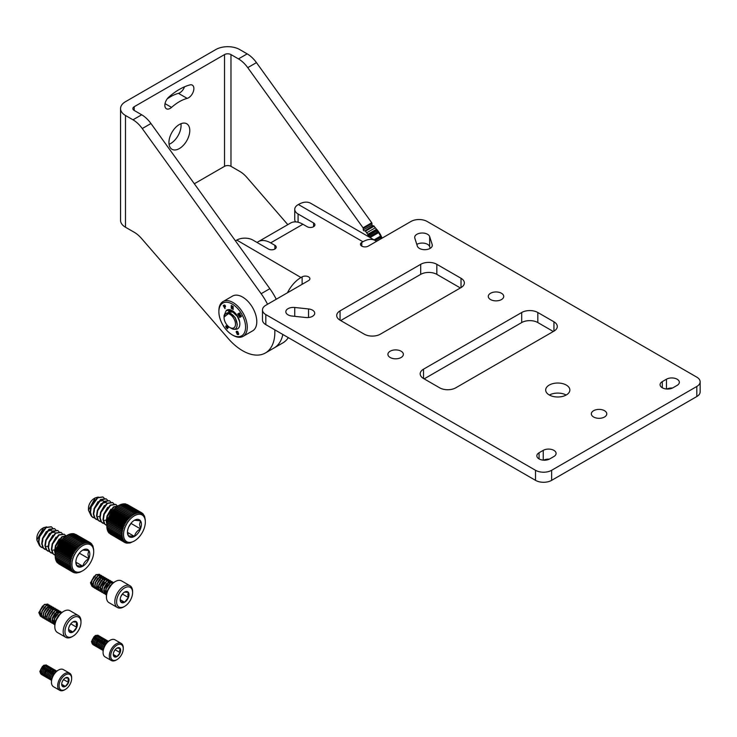<?xml version="1.0" encoding="UTF-8"?>
<svg xmlns="http://www.w3.org/2000/svg" width="737" height="737" viewBox="0 0 737 737"><rect width="100%" height="100%" fill="white"/><g stroke="black" fill="none" stroke-linecap="round" stroke-linejoin="round"><path stroke-width="1.11" d="M179.358 89.407A57.716 33.322 120 0 0 168.801 97.109A7.527 4.348 120 0 0 165.033 103.631A7.527 4.348 120 0 0 166.415 108.772A7.527 4.348 120 0 0 171.555 107.39A42.654 24.625 -60 0 1 179.358 101.697A42.654 24.625 -60 0 1 187.17 98.38A7.527 4.348 120 0 0 193.158 92.061A7.527 4.348 120 0 0 192.311 85.124A7.527 4.348 120 0 0 189.925 84.912A57.716 33.322 120 0 0 179.358 89.407M184.536 86.8A7.527 4.348 -60 0 1 178.455 93.35A42.654 24.625 120 0 0 170.652 96.667A42.654 24.625 120 0 0 167.179 98.905M179.358 148.561A14.74 8.512 120 0 0 188.985 135.571A14.74 8.512 120 0 0 186.728 123.761A14.74 8.512 120 0 0 179.358 124.498A14.74 8.512 120 0 0 169.731 137.478A14.74 8.512 120 0 0 171.997 149.289A14.74 8.512 120 0 0 179.358 148.561M169.068 144.305A14.74 8.512 120 0 0 170.652 143.531A14.74 8.512 120 0 0 180.952 123.715M374.166 226.139L365.46 231.169L364.907 230.819L373.622 225.789L375.345 227.77A45.62 26.339 60 0 1 376.441 229.327L376.625 230.008L367.92 235.039L367.726 234.357L376.441 229.327M367.735 236.208L376.46 231.031L377.132 232.081L368.859 236.853M369.449 237.194L378.063 232.219L378.578 232.643A45.62 26.339 60 0 1 380.578 236.107L380.688 236.761L374.691 240.225M365.46 231.169L366.639 232.8A45.62 26.339 60 0 1 367.726 234.357M194.328 183.762L224.527 166.332A4.56 2.635 180 0 1 230.976 166.332L230.976 54.575L238.475 58.905A22.81 13.174 60 0 1 247.752 67.647L363.046 227.807L371.752 222.777L371.964 223.385L363.258 228.415L363.258 229.953L371.964 224.923L371.964 223.385M274.79 329.817A45.62 26.339 60 0 1 265.403 352.977A45.62 26.339 60 0 1 228.175 338.467L141.486 238.429A22.81 13.174 -120 0 0 134.281 232.302L125.483 227.236L125.483 115.479A16.877 9.747 0 0 1 120.546 108.588A16.877 9.747 0 0 1 125.483 101.697L215.812 49.545A16.877 9.747 0 0 1 239.691 49.545L247.181 53.875A22.81 13.174 60 0 1 256.458 62.617L371.752 222.777M230.976 54.575A4.56 2.635 0 0 0 224.527 54.575L134.198 106.727A4.56 2.635 0 0 0 132.863 108.588A4.56 2.635 0 0 0 134.198 110.449L141.688 114.779A22.81 13.174 60 0 1 150.965 123.521L269.853 288.674A45.62 26.339 60 0 1 276.255 299.24M287.808 224.647L246.969 177.525A22.81 13.174 -120 0 0 239.765 171.399L230.976 166.332M371.964 224.923L372.729 225.872L364.907 230.819M373.622 225.789L372.729 225.872M376.46 231.031L376.625 230.008M378.063 232.219L377.132 232.081M375.29 240.566L380.347 237.646L380.688 236.761M380.347 237.646L380.909 238.751L376.404 241.349M367.92 235.039L367.745 236.061M364.023 230.902L363.258 229.953M363.258 228.415L363.046 227.807M125.483 227.236A16.877 9.747 180 0 1 120.546 220.335L120.546 108.588M125.483 115.479L132.982 119.809A22.81 13.174 60 0 1 142.259 128.551L261.147 293.704A45.62 26.339 60 0 1 267.549 304.27M282.842 334.469A45.62 26.339 60 0 1 274.109 347.947A45.62 26.339 -120 0 0 282.842 334.469M233.076 302.557A20.083 11.589 -120 0 0 223.035 301.562A20.083 11.589 -120 0 0 218.88 310.756L218.88 311.742A18.876 10.898 -120 0 0 232.229 334.865L233.076 335.353A20.083 11.589 -120 0 0 243.118 336.348A20.083 11.589 -120 0 0 246.195 320.254A20.083 11.589 -120 0 0 233.076 302.557M233.076 335.353L232.229 334.865A18.876 10.898 -120 0 0 245.578 327.154A18.876 10.898 -120 0 0 232.229 304.04A18.876 10.898 -120 0 0 218.88 311.742M243.118 336.348L252.634 330.858A20.083 11.589 -120 0 0 255.711 314.763A20.083 11.589 -120 0 0 242.593 297.066A20.083 11.589 -120 0 0 232.551 296.071L223.035 301.562M226.581 310.277A10.779 6.218 60 0 1 232.229 310.645L232.229 310.645A10.779 6.218 60 0 1 239.847 323.847A10.779 6.218 60 0 1 234.163 329.08M231.869 307.495L233.214 308.914L233.214 309.439L231.243 308.296L231.243 305.44L233.214 306.574L233.214 307.089L231.869 306.316L233.113 307.679L233.113 308.213L231.869 307.495L233.113 308.112M238.871 315.989L238.548 315.427L239.589 313.861L238.125 314.699L237.71 313.98L239.47 312.967L240.151 314.155L239.249 315.399L240.769 315.233L241.46 316.422L239.7 317.435L239.285 316.717L240.75 315.869L238.954 315.933L240.833 315.823L239.378 316.661L239.792 317.38M227.576 327.136L228.046 326.473L228.562 327.108L227.318 328.868L226.158 327.421A1.087 0.626 60 0 1 226.932 326.325L227.576 327.136L228.074 326.5M236.651 331.272L236.899 331.254A1.575 0.912 60 0 1 237.526 331.447A1.188 0.682 60 0 1 238.189 332.304L237.323 331.945A1.198 0.691 -120 0 0 236.835 331.945A1.198 0.691 -120 0 0 236.817 331.963L237.259 332.617A8.669 5.002 60 0 1 238.069 332.894L238.604 333.557A0.986 0.571 60 0 1 238.53 334.478A2.727 1.575 60 0 1 238.512 334.497A2.727 1.575 60 0 1 238.115 334.616A2.727 1.575 60 0 1 237.618 334.561A0.986 0.571 60 0 1 236.853 333.714L237.738 334.018A1.437 0.829 -120 0 0 238.079 333.953L238.005 333.548A1.069 0.617 -120 0 0 237.729 333.4A326.933 188.755 -120 0 0 236.918 333.142L236.328 332.47A1.345 0.774 60 0 1 236.218 331.678A1.52 0.875 60 0 1 236.476 331.337A1.52 0.875 60 0 1 236.651 331.272M224.757 307.265L224.997 308.656L223.247 305.615L224.195 305.072A1.087 0.626 60 0 1 225.282 306.96L224.757 307.265M223.247 305.615L225.089 308.61M224.195 305.072L223.329 305.569M237.636 332.35L238.171 332.267M236.927 331.899L236.899 331.908A1.198 0.691 60 0 1 236.927 331.899A1.198 0.691 60 0 1 237.406 331.899M237.618 334.561L237.701 334.515A2.727 1.575 -120 0 0 238.198 334.57A2.727 1.575 -120 0 0 238.539 334.469M236.955 333.704A0.986 0.571 -120 0 0 237.701 334.515M236.918 333.142L237.001 333.096A326.933 188.755 60 0 1 237.811 333.345A1.069 0.617 60 0 1 238.088 333.493M236.328 332.47L237.001 333.096M236.218 331.678L236.301 331.622A1.345 0.774 -120 0 0 236.411 332.424M226.047 325.911A1.087 0.626 -120 0 0 226.241 327.375L227.374 328.785M238.548 315.427L238.954 315.933M239.589 313.861L238.631 315.381M237.71 313.98L238.208 314.653M239.47 312.967L237.793 313.934M231.243 308.296L233.214 309.337M231.326 305.487L231.326 308.25M231.869 306.316L233.214 306.997M229.189 311.005A8.835 5.095 60 0 1 230.276 310.627M231.943 310.747A8.835 5.095 60 0 1 232.947 311.106M224.518 306.666L224.499 305.634L223.984 305.929L224.435 306.721L224.499 305.634M227.033 327.919L227.355 327.458L226.434 326.629L227.033 327.919L227.438 327.403L226.48 326.611M427.571 234.283A7.545 4.358 0 0 0 419.344 233.343A7.545 4.358 0 0 0 414.691 237.36A7.545 4.358 0 0 0 414.811 238.152L417.354 246.121A7.545 4.358 0 0 0 425.461 249.668A7.545 4.358 0 0 0 432.315 245.329A7.545 4.358 0 0 0 432.195 244.546L429.653 236.577A7.545 4.358 0 0 0 427.571 234.283M416.81 244.398A7.545 4.358 180 0 1 427.571 244.343A7.545 4.358 180 0 1 429.653 246.628L430.205 248.36M312.506 310.148A7.545 4.358 0 0 0 308.536 308.95L294.736 307.476A7.545 4.358 0 0 0 285.827 311.76A7.545 4.358 0 0 0 291.999 316.044L305.809 317.518A7.545 4.358 0 0 0 314.717 313.234A7.545 4.358 0 0 0 312.506 310.148M543.233 450.362L539.06 452.767A7.545 4.358 0 0 0 536.849 455.844A7.545 4.358 0 0 0 541.511 459.87A7.545 4.358 0 0 0 549.728 458.93L553.902 456.516A7.545 4.358 0 0 0 556.103 453.439A7.545 4.358 0 0 0 553.902 450.362A7.545 4.358 0 0 0 543.233 450.362L543.233 460.146M543.666 460.183A7.545 4.358 180 0 1 549.286 459.16M666.46 379.214L662.296 381.619A7.545 4.358 0 0 0 660.085 384.696A7.545 4.358 0 0 0 664.737 388.721A7.545 4.358 0 0 0 672.964 387.782L677.128 385.368A7.545 4.358 0 0 0 679.339 382.291A7.545 4.358 0 0 0 677.128 379.214A7.545 4.358 0 0 0 666.46 379.214L666.46 388.998M666.902 389.035A7.545 4.358 180 0 1 672.522 388.012M549.222 394.949A12.087 6.983 0 0 0 562.395 396.46A12.087 6.983 0 0 0 569.858 390.011A12.087 6.983 0 0 0 566.32 385.073A12.087 6.983 0 0 0 553.146 383.562A12.087 6.983 0 0 0 545.684 390.011A12.087 6.983 0 0 0 549.222 394.949M593.598 417.004A7.72 4.459 0 0 0 602.018 417.971A7.72 4.459 0 0 0 606.781 413.853A7.72 4.459 0 0 0 604.524 410.702A7.72 4.459 0 0 0 596.104 409.735A7.72 4.459 0 0 0 591.341 413.853A7.72 4.459 0 0 0 593.598 417.004M490.547 299.563A7.72 4.459 0 0 0 498.967 300.53A7.72 4.459 0 0 0 503.73 296.412A7.72 4.459 0 0 0 501.473 293.262A7.72 4.459 0 0 0 493.053 292.294A7.72 4.459 0 0 0 488.29 296.412A7.72 4.459 0 0 0 490.547 299.563M390.186 357.509A7.72 4.459 0 0 0 398.597 358.477A7.72 4.459 0 0 0 403.369 354.359A7.72 4.459 0 0 0 401.103 351.208A7.72 4.459 0 0 0 392.692 350.241A7.72 4.459 0 0 0 387.92 354.359A7.72 4.459 0 0 0 390.186 357.509M265.403 352.977L282.824 342.917A45.62 26.339 -120 0 0 288.314 337.629M423.517 378.496A11.405 6.587 180 0 1 420.173 373.843A11.405 6.587 180 0 1 423.517 369.182L423.517 378.496L439.648 387.809A11.405 6.587 180 0 0 455.779 387.809L553.948 331.125L553.948 321.811L537.826 312.506L537.826 322.557A11.405 6.587 0 0 0 521.695 322.557L424.162 378.873M521.695 322.557L521.695 312.506L423.517 369.182M521.695 312.506A11.405 6.587 180 0 1 537.826 312.506M553.948 321.811A11.405 6.587 180 0 1 557.292 326.473A11.405 6.587 180 0 1 553.948 331.125M340.052 320.19A11.405 6.587 180 0 1 336.708 315.528A11.405 6.587 180 0 1 340.052 310.876L340.052 320.19L364.244 334.156A11.405 6.587 180 0 0 380.375 334.156L461.021 287.596L461.021 278.282L436.829 264.316L436.829 274.367A11.405 6.587 0 0 0 420.698 274.367L340.697 320.558M420.698 274.367L420.698 264.316L340.052 310.876M420.698 264.316A11.405 6.587 180 0 1 436.829 264.316M461.021 278.282A11.405 6.587 180 0 1 464.365 282.934A11.405 6.587 180 0 1 461.021 287.596M298.402 204.508L298.08 204.693A11.405 6.587 0 0 0 294.736 209.354A11.405 6.587 0 0 0 298.08 214.006L313.594 222.961A4.56 2.635 180 0 1 314.929 224.822A4.56 2.635 180 0 1 313.594 226.692A4.56 2.635 180 0 1 307.136 226.692L302.916 224.251L270.654 242.878L274.883 245.31A4.56 2.635 180 0 1 276.218 247.181A4.56 2.635 180 0 1 274.883 249.042A4.56 2.635 180 0 1 268.425 249.042L252.911 240.078A11.405 6.587 0 0 0 236.789 240.078L300.982 277.517L302.115 276.863A4.56 2.635 180 0 1 308.563 276.863A4.56 2.635 180 0 1 309.899 278.733A4.56 2.635 180 0 1 308.563 280.594L265.817 305.265A11.405 6.587 0 0 0 262.473 309.927A11.405 6.587 0 0 0 265.817 314.579L535.513 470.289A11.405 6.587 0 0 0 551.644 470.289L696.806 386.474A11.405 6.587 0 0 0 700.15 381.821A11.405 6.587 0 0 0 696.806 377.16L427.119 221.459A11.405 6.587 0 0 0 410.988 221.459L368.242 246.14A4.56 2.635 180 0 1 361.793 246.14A4.56 2.635 180 0 1 360.457 244.269A4.56 2.635 180 0 1 361.793 242.409L362.917 241.754L298.402 204.508A24.634 14.224 -60 0 1 310.719 203.292L375.234 240.538A24.634 14.224 120 0 0 362.917 241.754M549.387 395.041A12.087 6.983 180 0 1 566.154 395.041M553.303 331.503L537.826 322.557M460.376 287.964L436.829 274.367M295.574 221.883A11.405 6.587 180 0 1 294.736 219.405L294.736 209.354M700.15 381.821L700.15 391.872A11.405 6.587 180 0 1 696.806 396.534L696.806 386.474M551.644 470.289L551.644 480.349L696.806 396.534M551.644 480.349A11.405 6.587 180 0 1 535.513 480.349L535.513 470.289M265.817 314.579L265.817 324.639L535.513 480.349M265.817 324.639A11.405 6.587 180 0 1 262.473 319.987L262.473 309.927M376.45 241.395A24.634 14.224 120 0 0 375.234 240.538M300.982 277.517A24.634 14.224 120 0 0 287.448 292.782M235.453 240.888A24.634 14.224 -60 0 1 236.457 240.271M270.654 242.878A24.634 14.224 -120 0 0 258.337 241.653A24.634 14.224 -120 0 0 257.121 242.51M258.337 241.653L290.599 223.035A24.634 14.224 60 0 1 302.916 224.251M229.787 327.458A8.079 4.671 -120 0 0 235.499 324.16A8.079 4.671 -120 0 0 229.787 314.257A8.079 4.671 -120 0 0 224.066 317.564A8.079 4.671 -120 0 0 229.787 327.458L231.086 328.214C239.276 333.566 239.193 317.573 230.276 313.4L225.209 313.87L224.066 317.417M236.162 314.192L232.008 310.774L226.296 310.424L224.066 315.593L224.066 317.094L231.685 310.959L237.397 316.468L239.626 321.608M381.711 238.355A17.964 10.373 -120 0 0 376.635 229.852M375.888 228.534A16.168 9.332 60 0 1 382.052 238.162M228.424 311.898L232.956 312.129L235.481 313.962M227.06 312.829L230.736 313.418L235.278 317.693L237.314 324.556M228.737 311.714L233.233 311.926M231.685 310.959A10.779 6.218 -120 0 0 226.296 310.424M145.327 522.054A15.394 8.89 120 0 0 134.438 515.762A15.394 8.89 120 0 0 123.549 534.62A15.394 8.89 120 0 0 134.438 540.912A15.394 8.89 120 0 0 145.327 522.054L145.253 519.898M133.858 541.225L130.099 542.939L126.635 543.16L127.077 542.625L125.612 542.893L126.138 542.285L124.673 542.45L125.29 541.796L123.825 541.861L124.535 541.151L123.079 541.105L123.88 540.368L122.443 540.203L123.328 539.447L121.937 539.162L122.904 538.397L121.541 538.001L122.591 537.236L121.273 536.72L122.397 535.974L121.144 535.348L122.342 534.62L121.144 533.883L122.397 533.201L121.273 532.354L122.591 531.718L121.541 530.769L122.904 530.198L121.937 529.148L123.328 528.65L122.443 527.517L123.88 527.102L123.079 525.886L124.535 525.555L123.825 524.274L125.29 524.035L124.673 522.699L126.138 522.561L125.612 521.179L127.077 521.151L126.635 519.723L128.081 519.815L127.731 518.36L129.159 518.562L128.892 517.098L130.283 517.42L130.099 515.955L131.444 516.388L131.333 514.933L132.632 515.485L132.596 514.058L133.83 514.721L133.858 513.321L135.037 514.094L135.12 512.749L136.216 513.625L136.354 512.335L137.386 513.311L137.561 512.095L138.51 513.164L138.722 512.022L139.579 513.173L139.818 512.123L140.583 513.348L140.841 512.39L141.522 513.689L141.78 512.823L142.37 514.177L142.628 513.422L144.516 516.112L145.309 519.935M141.421 524.302A9.876 5.703 120 0 0 140.481 520.81A9.876 5.703 120 0 0 134.438 520.267A9.876 5.703 120 0 0 128.385 527.793A9.876 5.703 120 0 0 127.455 532.372A9.876 5.703 120 0 0 128.385 535.863A9.876 5.703 120 0 0 134.438 536.398A9.876 5.703 120 0 0 140.481 528.88A9.876 5.703 120 0 0 141.421 524.302M127.464 531.81L128.385 535.863L134.438 536.398C135.212 533.21 137.229 530.704 140.481 528.88L139.551 524.302L140.481 520.81L134.438 520.267M94.751 499.87L90.835 506.78M97.975 501.731L94.06 508.641M103.171 500.534L99.357 501.188L98.371 501.961M94.465 508.88L94.189 511.994M101.605 503.822L102.581 503.049L106.395 502.394L103.327 502.192M101.199 503.592L97.284 510.501M104.424 505.453L100.508 512.372M107.648 507.323L103.733 514.233M110.872 509.184L106.966 516.093M98.205 516.591L99.753 516.379M104.765 512.795L107.132 508.677M104.663 520.313L106.202 520.101M106.699 519.299L107.289 521.593M107.095 519.447L107.409 521.105M88.468 510.225L88.468 508.318A7.987 4.606 -60 0 1 94.115 498.534L95.248 497.88L88.468 510.225L91.029 515.614M98.261 497.07L95.248 497.88M104.239 498.23L103.033 497.033L97.745 497.834L91.296 506.835L90.485 512.27L91.83 516.462L94.806 518.286M102.83 496.931L97.339 497.604L90.891 506.605L90.08 512.04L91.425 516.222L93.046 517.604M117.975 505.951L113.867 507.148L107.427 516.149L106.939 523.629M118.15 505.849L113.47 506.918L107.022 515.918L106.211 521.354L106.865 524.339M117.137 505.674L115.939 504.486L110.642 505.287L104.193 514.288L103.383 519.723L104.737 523.906L106.819 525.49M115.737 504.375L110.237 505.057L103.797 514.058L102.987 519.493L104.332 523.675L105.944 525.048M113.913 503.813L112.715 502.625L107.418 503.426L100.969 512.427L100.158 517.862L101.513 522.045L104.488 523.869M112.503 502.514L107.012 503.196L100.573 512.187L99.753 517.623L101.107 521.814L102.719 523.187M110.688 501.952L109.491 500.764L104.193 501.565L97.745 510.566L96.934 516.001L98.279 520.184L101.255 522.008M109.279 500.653L103.788 501.326L97.339 510.326L96.529 515.762L97.883 519.953L99.495 521.326M107.464 500.091L106.257 498.903L100.969 499.704L94.52 508.696L93.71 514.131L95.055 518.323L98.03 520.147M106.054 498.792L100.564 499.465L94.115 508.466L93.304 513.901L94.658 518.093L96.271 519.465M133.83 514.721L118.307 505.757L117.109 506.522A16.251 9.388 -60 0 1 118.307 505.757L119.541 505.057L133.858 513.321M117.109 506.522L115.921 507.424A16.251 9.388 -60 0 1 117.109 506.522L132.632 515.485M115.921 507.424L114.751 508.456A16.251 9.388 -60 0 1 115.921 507.424L131.444 516.388M114.751 508.456L113.636 509.599A16.251 9.388 -60 0 1 114.751 508.456L130.283 517.42M113.636 509.599L112.558 510.852A16.251 9.388 -60 0 1 113.636 509.599L129.159 518.562M112.558 510.852L111.554 512.187A16.251 9.388 -60 0 1 112.558 510.852L128.081 519.815M111.554 512.187L110.614 513.597A16.251 9.388 -60 0 1 111.554 512.187L127.077 521.151M110.614 513.597L109.767 515.071A16.251 9.388 -60 0 1 110.614 513.597L126.138 522.561M109.767 515.071L109.012 516.591A16.251 9.388 -60 0 1 109.767 515.071L125.29 524.035M109.012 516.591L108.357 518.139A16.251 9.388 -60 0 1 109.012 516.591L124.535 525.555M108.357 518.139L107.805 519.686A16.251 9.388 -60 0 1 108.357 518.139L123.88 527.102M107.805 519.686L107.372 521.234A16.251 9.388 -60 0 1 107.805 519.686L123.328 528.65M107.372 521.234L107.068 522.754A16.251 9.388 -60 0 1 107.372 521.234L122.904 530.198M107.068 522.754L106.874 524.237A16.251 9.388 -60 0 1 107.068 522.754L122.591 531.718M106.874 524.237L106.81 525.656A16.251 9.388 -60 0 1 106.874 524.237L122.397 533.201M122.342 534.62L106.81 525.656L106.828 527.075L121.144 535.348M106.874 527.01L106.966 528.457L121.273 536.72M107.068 528.272L107.224 529.737L121.541 538.001M107.372 529.433L107.62 530.898L121.937 539.162M107.805 530.483L108.136 531.939L122.443 540.203M108.357 531.405L108.763 532.842L123.079 541.105M109.362 533.183L123.825 541.861M110.292 534.039L124.673 542.45M141.78 512.823L127.308 504.578M140.841 512.39L126.091 504.2M139.818 512.123L125.502 503.85L124.056 504.209M138.722 512.022L124.406 503.758L122.978 504.2M137.561 512.095L123.245 503.832L121.854 504.357M136.354 512.335L122.038 504.071L120.693 504.661M128.735 526.964L131.407 522.809M127.519 532.409L134.438 536.398M131.407 523.639L140.481 528.88M135.12 512.749L120.804 504.486L119.505 505.131M132.596 514.058L118.279 505.785M131.333 514.933L117.017 506.669M130.099 515.955L115.783 507.692M128.892 517.098L114.576 508.834M127.731 518.36L113.415 510.096M126.635 519.723L112.319 511.46M125.612 521.179L111.296 512.915M124.673 522.699L110.357 514.435M123.825 524.274L109.509 516.011M123.079 525.886L108.763 517.623M122.443 527.517L108.136 519.253M121.937 529.148L107.62 520.884M121.541 530.769L107.224 522.505M121.273 532.354L106.966 524.09M121.144 533.883L106.828 525.619M125.612 542.893L124.829 542.441M126.635 543.16L126.045 542.81M143.374 514.168L142.775 513.827M142.628 513.422L141.845 512.97M93.71 551.847A15.394 8.89 120 0 0 82.82 545.564A15.394 8.89 120 0 0 71.931 564.422A15.394 8.89 120 0 0 82.82 570.705A15.394 8.89 120 0 0 93.71 551.847L93.636 549.701M82.82 570.705L79.716 572.327L76.123 573.054L76.473 572.594L75.017 572.953L75.46 572.419L73.055 572.253L73.672 571.599L72.208 571.654L72.917 570.954L71.461 570.908L72.263 570.171L70.835 570.005L71.719 569.25L70.319 568.964L71.286 568.199L69.923 567.803L70.973 567.039L69.665 566.523L70.789 565.776L69.527 565.141L70.724 564.422L69.527 563.685L70.789 562.994L69.665 562.147L70.973 561.52L69.923 560.571L71.286 560L70.319 558.95L71.719 558.453L70.835 557.319L72.263 556.896L71.461 555.689L72.917 555.357L72.208 554.077L73.672 553.837L73.055 552.501L74.529 552.363L73.995 550.981L75.46 550.954L75.017 549.526L76.473 549.609L76.123 548.162L77.542 548.365L77.274 546.9L78.666 547.213L78.481 545.749L79.826 546.181L79.716 544.735L81.015 545.279L80.978 543.851L82.212 544.514L82.24 543.123L83.419 543.897L83.502 542.552L84.608 543.427L84.746 542.137L85.768 543.114L85.943 541.898L86.892 542.966L87.104 541.824L87.961 542.976L88.2 541.916L88.974 543.151L89.223 542.183L89.905 543.482L90.163 542.625L90.752 543.98L91.01 543.215L92.908 545.914L93.691 549.728M89.803 554.104A9.876 5.703 120 0 0 88.873 550.613A9.876 5.703 120 0 0 82.82 550.069A9.876 5.703 120 0 0 76.768 557.596A9.876 5.703 120 0 0 75.837 562.165A9.876 5.703 120 0 0 76.768 565.657A9.876 5.703 120 0 0 82.82 566.2A9.876 5.703 120 0 0 88.873 558.674A9.876 5.703 120 0 0 89.803 554.104M75.856 561.612L76.768 565.657L82.82 566.2C83.603 563.013 85.612 560.498 88.873 558.674L87.933 554.104L88.873 550.613L82.82 550.069M43.133 529.673L39.218 536.582M46.357 531.534L42.442 538.443M51.553 530.336L47.739 530.99L46.763 531.764M42.847 538.673L42.571 541.796M49.987 533.625L50.964 532.851L54.778 532.197L51.71 531.985M49.582 533.395L45.666 540.304M52.806 535.255L48.891 542.165M56.03 537.116L52.124 544.035M59.264 538.977L55.349 545.896M46.597 546.384L48.135 546.181M53.147 542.598L55.515 538.471M53.046 550.115L54.593 549.903M55.082 549.102L55.68 551.387M55.478 549.24L55.791 550.908M36.85 540.018L36.85 538.111A7.987 4.606 -60 0 1 42.497 528.337L43.64 527.674L36.85 540.018L39.411 545.417M46.643 526.872L43.64 527.674M52.622 528.024L51.415 526.835L46.127 527.637L39.678 536.637L38.868 542.073L40.213 546.255L43.188 548.079M51.212 526.725L45.722 527.406L39.273 536.407L38.462 541.842L39.816 546.025L41.429 547.398M66.367 535.744L62.258 536.951L55.809 545.951L55.321 553.432M66.533 535.642L61.853 536.72L55.404 545.721L54.593 551.156L55.257 554.141M65.529 535.477L64.322 534.288L59.024 535.09L52.585 544.09L51.774 549.526L53.119 553.708L55.201 555.293M64.119 534.178L58.628 534.85L52.18 543.851L51.369 549.286L52.714 553.478L54.335 554.85M62.295 533.616L61.097 532.427L55.8 533.229L49.351 542.22L48.541 547.655L49.895 551.847L52.871 553.671M60.895 532.317L55.404 532.989L48.955 541.99L48.145 547.425L49.49 551.617L51.111 552.99M59.071 531.755L57.873 530.566L52.576 531.359L46.127 540.359L45.316 545.795L46.671 549.986L49.646 551.81M57.661 530.456L52.17 531.128L45.731 540.129L44.911 545.564L46.265 549.756L47.877 551.129M55.846 529.894L54.649 528.696L49.351 529.498L42.903 538.498L42.092 543.934L43.446 548.125L46.413 549.949M54.437 528.595L48.946 529.267L42.497 538.268L41.687 543.703L43.041 547.886L44.653 549.268M80.978 543.851L66.662 535.587L65.492 536.315A16.251 9.388 -60 0 1 66.689 535.55L67.924 534.859L82.24 543.123M65.492 536.315L64.303 537.227A16.251 9.388 -60 0 1 65.492 536.315L81.015 545.279M64.303 537.227L63.142 538.25A16.251 9.388 -60 0 1 64.303 537.227L79.826 546.181M63.142 538.25L62.019 539.401A16.251 9.388 -60 0 1 63.142 538.25L78.666 547.213M62.019 539.401L60.941 540.645A16.251 9.388 -60 0 1 62.019 539.401L77.542 548.365M60.941 540.645L59.937 541.99A16.251 9.388 -60 0 1 60.941 540.645L76.473 549.609M59.937 541.99L58.997 543.399A16.251 9.388 -60 0 1 59.937 541.99L75.46 550.954M58.997 543.399L58.149 544.873A16.251 9.388 -60 0 1 58.997 543.399L74.529 552.363M58.149 544.873L57.394 546.393A16.251 9.388 -60 0 1 58.149 544.873L73.672 553.837M57.394 546.393L56.74 547.932A16.251 9.388 -60 0 1 57.394 546.393L72.917 555.357M56.74 547.932L56.187 549.489A16.251 9.388 -60 0 1 56.74 547.932L72.263 556.896M56.187 549.489L55.763 551.036A16.251 9.388 -60 0 1 56.187 549.489L71.719 558.453M55.763 551.036L55.45 552.557A16.251 9.388 -60 0 1 55.763 551.036L71.286 560M55.45 552.557L55.257 554.04A16.251 9.388 -60 0 1 55.45 552.557L70.973 561.52M55.257 554.04L55.201 555.458A16.251 9.388 -60 0 1 55.257 554.04L70.789 562.994M70.724 564.422L55.201 555.458L55.211 556.877L69.527 565.141M55.257 556.813L55.349 558.259L69.665 566.523M55.45 558.075L55.607 559.53L69.923 567.803M55.763 559.236L56.003 560.7L70.319 568.964M56.187 560.286L56.519 561.741L70.835 570.005M56.74 561.207L57.145 562.635L71.461 570.908M57.744 562.985L72.208 571.654M58.674 563.842L73.055 572.253M90.163 542.625L75.69 534.371M89.223 542.183L74.483 533.993M88.2 541.916L73.884 533.652L72.438 534.012M87.104 541.824L72.788 533.551L71.369 534.003M85.943 541.898L71.627 533.625L70.245 534.15M84.746 542.137L70.43 533.874L69.075 534.463M77.118 556.767L79.799 552.612M75.911 562.211L82.82 566.2M79.799 553.441L88.873 558.674M83.502 542.552L69.186 534.279L67.896 534.933M82.212 544.514L66.689 535.55M79.716 544.735L65.4 536.472M78.481 545.749L64.165 537.485M77.274 546.9L62.958 538.636M76.123 548.162L61.807 539.899M75.017 549.526L60.71 541.262M73.995 550.981L59.679 542.708M73.055 552.501L58.739 544.238M72.208 554.077L57.891 545.813M71.461 555.689L57.145 547.425M70.835 557.319L56.519 549.056M70.319 558.95L56.003 550.686M69.923 560.571L55.607 552.308M69.665 562.147L55.349 553.883M69.527 563.685L55.211 555.412M73.995 572.686L73.212 572.234M75.017 572.953L74.428 572.612M91.757 543.97L91.158 543.63M91.01 543.215L90.227 542.764M106.432 596.933L106.432 595.911A11.313 6.532 -60 0 1 114.428 582.046L115.322 581.539A12.575 7.259 120 0 0 106.432 596.933A12.575 7.259 120 0 0 109.039 602.691L117.413 607.528A12.575 7.259 -60 0 1 114.815 601.77A12.575 7.259 -60 0 1 120.306 589.121A12.575 7.259 -60 0 1 129.988 585.749A12.575 7.259 -60 0 1 132.596 591.507L132.596 592.539A11.313 6.532 120 0 0 124.59 587.914A11.313 6.532 120 0 0 116.593 601.77A11.313 6.532 120 0 0 124.59 606.394A11.313 6.532 120 0 0 132.596 592.539M129.988 585.749L121.605 580.913A12.575 7.259 120 0 0 115.322 581.539M128.993 594.612A6.218 3.593 120 0 0 128.404 592.419A6.218 3.593 120 0 0 124.59 592.078A6.218 3.593 120 0 0 120.785 596.813A6.218 3.593 120 0 0 120.195 599.697A6.218 3.593 120 0 0 120.785 601.899A6.218 3.593 120 0 0 124.59 602.23A6.218 3.593 120 0 0 128.404 597.495A6.218 3.593 120 0 0 128.993 594.612M120.205 599.338L120.785 601.899L124.59 602.23L128.404 597.495L127.814 594.612L128.404 592.419L124.59 592.078M91.876 586.09L90.43 582.764L96.16 574.547M94.225 576.15L91.72 580.572M91.941 580.701L91.738 582.718L93.083 585.371L91.517 582.617M96.003 577.172L93.498 581.604M97.781 578.204L95.276 582.626M101.328 577.311L98.012 578.333M99.559 579.227L97.054 583.649M104.046 580.388L103.816 579.171M104.884 579.365L102.729 579.3M101.338 580.259L98.832 584.681M103.116 581.281L100.61 585.703M104.894 582.313L102.388 586.735M109.997 582.322L108.063 582.377M106.672 583.336L104.166 587.758M110.218 582.442L106.902 583.464M104.387 587.886L104.184 589.904L105.529 592.557L103.972 589.803M108.459 584.358L105.944 588.789M110.237 585.39L107.722 589.812M97.68 587.748L98.362 587.73M98.961 587.592L100.296 586.928M100.674 586.661L103.364 583.243L104.028 580.857M101.236 589.803L101.918 589.775M104.23 588.716L106.92 585.289L107.584 582.903M100.628 587.85L101.973 590.503M104.709 591.737L105.474 591.664M106.036 591.507L107.473 590.706M104.792 591.857L105.474 591.829M106.073 591.691L107.353 591.074M100.158 574.98L99.477 574.363L96.114 574.842L92.005 580.489L91.48 583.897L92.3 586.523L94.032 587.638M99.366 574.298L95.893 574.713L91.784 580.36L91.25 583.768L92.079 586.394L93.949 587.536M110.79 585.16L108.486 588.531M112.006 583.879L107.455 590.788M113.59 582.516L110.338 583.059L106.229 588.697L105.704 592.115L106.496 594.695M113.48 582.442L110.117 582.93L106.008 588.577L105.474 591.986L106.487 594.823L105.52 594.437M112.604 582.166L111.923 581.548L108.56 582.027L104.451 587.675L103.926 591.083L105.631 594.501M111.812 581.484L108.339 581.898L104.23 587.546L103.696 590.954L105.409 594.372M110.826 581.143L110.145 580.516L106.782 581.005L102.673 586.652L102.148 590.061L102.977 592.686L104.7 593.801M110.034 580.461L106.561 580.876L102.452 586.523L101.918 589.932L102.747 592.557L103.742 593.405M109.048 580.12L108.367 579.494L105.004 579.973L100.895 585.62L100.37 589.038L101.199 591.664L102.922 592.769M108.256 579.429L104.783 579.853L100.674 585.491L100.14 588.909L100.969 591.535L101.964 592.382M107.869 581.143L107.805 580.48M107.768 580.286L107.353 579.208M107.27 579.089L106.589 578.462L103.226 578.95L99.117 584.598L98.592 588.006L99.421 590.632L101.144 591.747M106.478 578.407L103.005 578.821L98.896 584.469L98.362 587.877L99.191 590.503L100.186 591.36M105.492 578.066L104.811 577.439L101.448 577.928L97.339 583.566L96.814 586.984L97.643 589.609L99.366 590.724M104.7 577.375L101.227 577.799L97.118 583.437L96.584 586.855L97.413 589.48L98.408 590.328M103.714 577.034L103.033 576.408L99.67 576.896L95.561 582.543L95.036 585.952L95.865 588.577L97.588 589.692M102.922 576.352L99.449 576.767L95.34 582.414L94.806 585.823L95.635 588.448L96.63 589.305M101.936 576.012L101.255 575.385L97.892 575.873L93.783 581.511L93.258 584.929L94.087 587.555L95.81 588.67M101.144 575.321L97.671 575.744L93.562 581.392L93.028 584.8L93.857 587.426L94.852 588.273M103.06 592.797L104.092 592.815M104.258 592.788L105.511 592.41M106.174 592.069L107.27 591.314M94.087 587.555L95.147 587.527M95.313 587.5L96.271 587.205M97.22 586.716L97.837 586.293M99.348 584.929L101.881 580.581M102.25 578.987L102.305 578.416M124.59 606.394L123.705 606.91A12.575 7.259 -60 0 1 117.413 607.528M121.006 596.288L122.692 593.672M120.242 599.725L124.59 602.23M122.692 594.197L128.404 597.495M54.814 626.736L54.814 625.704A11.313 6.532 -60 0 1 62.82 611.848L63.704 611.332A12.575 7.259 120 0 0 54.814 626.736A12.575 7.259 120 0 0 57.422 632.493L65.805 637.33A12.575 7.259 -60 0 1 63.198 631.572A12.575 7.259 -60 0 1 68.688 618.923A12.575 7.259 -60 0 1 78.371 615.552A12.575 7.259 -60 0 1 80.978 621.309L80.978 622.332A11.313 6.532 120 0 0 72.981 617.717A11.313 6.532 120 0 0 64.976 631.572A11.313 6.532 120 0 0 72.981 636.197A11.313 6.532 120 0 0 80.978 622.332M78.371 615.552L69.997 610.715A12.575 7.259 120 0 0 63.704 611.332M77.376 624.414A6.218 3.593 120 0 0 76.786 622.212A6.218 3.593 120 0 0 72.981 621.871A6.218 3.593 120 0 0 69.167 626.616A6.218 3.593 120 0 0 68.578 629.49A6.218 3.593 120 0 0 69.167 631.692A6.218 3.593 120 0 0 72.981 632.033A6.218 3.593 120 0 0 76.786 627.298A6.218 3.593 120 0 0 77.376 624.414M68.587 629.14L69.167 631.692L72.981 632.033L76.786 627.298L76.197 624.414L76.786 622.212L72.981 621.871M40.268 615.892L38.812 612.558L44.552 604.349M42.617 605.952L40.102 610.374M40.323 610.503L40.13 612.521L41.465 615.174L39.909 612.419M44.395 606.975L41.88 611.397M46.173 608.007L43.658 612.429M49.711 607.113L46.394 608.136M47.951 609.029L45.436 613.451M52.428 610.19L52.198 608.974M53.267 609.167L51.111 609.103M49.729 610.061L47.214 614.483M51.507 611.084L48.992 615.506M53.285 612.106L50.77 616.528M58.38 612.115L56.445 612.18M55.063 613.138L52.548 617.56M58.601 612.244L55.284 613.267M52.769 617.689L52.576 619.706L53.912 622.36L52.355 619.605M56.841 614.161L54.326 618.583M58.619 615.192L56.104 619.614M49.619 619.605L50.3 619.577M52.613 618.509L55.303 615.091L55.966 612.705M49.02 617.652L50.356 620.305M52.355 621.402L52.953 621.531M53.101 621.54L53.856 621.466M54.418 621.3L55.865 620.508M52.355 621.448L53.036 621.641M53.175 621.659L53.856 621.632M54.455 621.494L55.736 620.876M48.541 604.782L47.859 604.156L44.496 604.644L40.397 610.291L39.862 613.7L40.692 616.325L42.424 617.44M47.748 604.1L44.275 604.515L40.166 610.162L39.641 613.571L40.471 616.196L42.331 617.339M59.172 614.962L56.878 618.334M60.388 613.681L55.846 620.591M61.972 612.309L58.72 612.862L54.621 618.5L54.087 621.917L54.879 624.497M61.862 612.244L58.499 612.733L54.391 618.371L53.865 621.788L54.87 624.626L53.902 624.239M60.987 611.968L60.314 611.341L56.942 611.83L52.843 617.477L52.309 620.886L54.013 624.303M60.194 611.286L56.721 611.701L52.613 617.348L52.087 620.757L53.792 624.175M59.209 610.945L58.536 610.319L55.164 610.807L51.065 616.445L50.531 619.863L51.36 622.489L53.092 623.603M58.416 610.254L54.943 610.678L50.835 616.316L50.309 619.734L51.139 622.36L52.124 623.207M57.431 609.914L56.758 609.296L53.386 609.775L49.287 615.423L48.753 618.831L49.582 621.457L51.314 622.572M56.638 609.232L53.165 609.646L49.057 615.294L48.531 618.702L49.361 621.328L50.346 622.185M56.252 610.945L56.187 610.282M56.15 610.089L55.736 609.011M55.653 608.891L54.98 608.265L51.608 608.753L47.509 614.391L46.975 617.809L47.804 620.434L49.536 621.549M54.86 608.209L51.387 608.624L47.279 614.271L46.753 617.68L47.583 620.305L48.568 621.153M53.875 607.868L53.193 607.242L49.83 607.721L45.731 613.368L45.197 616.777L46.026 619.402L47.758 620.517M53.082 607.177L49.609 607.592L45.501 613.239L44.975 616.648L45.805 619.273L46.79 620.13M52.097 606.837L51.415 606.21L48.052 606.698L43.953 612.346L43.419 615.754L44.248 618.38L45.98 619.495M51.304 606.155L47.831 606.569L43.723 612.217L43.197 615.625L44.027 618.251L45.012 619.098M50.319 605.814L49.637 605.188L46.274 605.676L42.175 611.314L41.641 614.732L42.47 617.357L44.202 618.463M49.526 605.123L46.053 605.547L41.945 611.185L41.419 614.603L42.249 617.228L43.234 618.076M51.443 622.599L52.474 622.608M52.64 622.59L53.893 622.203M54.556 621.871L55.653 621.116M42.47 617.357L43.529 617.33M43.695 617.302L44.653 616.998M45.602 616.51L46.219 616.095M47.73 614.732L50.273 610.374M50.632 608.79L50.687 608.218M72.981 636.197L72.088 636.704A12.575 7.259 -60 0 1 65.805 637.33M69.389 626.091L71.074 623.474M68.624 629.518L72.981 632.033M71.074 623.999L76.786 627.298M103.069 652.392L103.069 651.582A8.89 5.131 -60 0 1 109.352 640.693L110.053 640.296A9.876 5.703 120 0 0 103.069 652.392A9.876 5.703 120 0 0 105.115 656.916L111.333 660.509A9.876 5.703 -60 0 1 109.288 655.985A9.876 5.703 -60 0 1 113.599 646.045A9.876 5.703 -60 0 1 121.209 643.401A9.876 5.703 -60 0 1 123.263 647.915L123.263 648.726A8.89 5.131 120 0 0 116.971 645.096A8.89 5.131 120 0 0 110.688 655.985A8.89 5.131 120 0 0 116.971 659.615A8.89 5.131 120 0 0 123.263 648.726M121.209 643.401L114.99 639.808A9.876 5.703 120 0 0 110.053 640.296M120.638 650.237A5.187 2.994 120 0 0 120.149 648.403A5.187 2.994 120 0 0 116.971 648.118A5.187 2.994 120 0 0 113.793 652.07A5.187 2.994 120 0 0 113.305 654.474A5.187 2.994 120 0 0 113.793 656.308A5.187 2.994 120 0 0 116.971 656.593A5.187 2.994 120 0 0 120.149 652.641A5.187 2.994 120 0 0 120.638 650.237M113.314 654.18L113.793 656.308L116.971 656.593L120.149 652.641L119.652 650.237L120.149 648.403L116.971 648.118M92.199 643.714L91.462 641.522L95.174 635.626M96.694 635.773L95.184 635.838M94.133 636.565L92.236 639.9M96.851 635.865L94.29 636.657M92.392 639.992L92.236 641.522L93.212 643.512M95.395 637.302L93.498 640.637M96.667 638.03L94.769 641.365M97.938 638.767L96.04 642.102M99.209 639.504L97.312 642.839M100.481 640.232L98.583 643.567M103.208 639.532L100.637 640.324M98.74 643.659L98.592 645.188M101.752 640.969L99.854 644.304M103.023 641.697L101.126 645.032M105.75 640.997L103.18 641.789M101.282 645.124L101.126 646.653M104.285 642.434L102.397 645.769M107.362 642.222L106.607 642.434M105.557 643.171L103.659 646.506M107.215 642.36L105.723 643.263M92.079 641.439L93.111 643.456M96.05 643.125L98.334 640.333L98.841 638.445M95.893 643.641L96.916 645.658M96.05 643.723L97.017 645.704M98.565 635.663L95.543 635.58L92.447 639.808L92.051 642.369L92.659 644.331L93.931 645.161M97.993 635.183L95.377 635.487L92.291 639.716L91.885 642.277L93.24 644.875M107.897 641.734L103.88 646.404L103.475 648.781M108.118 641.549L106.81 642.093L103.724 646.321L103.355 649.251M108.486 641.264L105.704 641.448L102.609 645.676L102.203 648.228L103.125 650.531M108.155 641.043L105.538 641.356L102.452 645.584L102.047 648.136L103.125 650.568M107.455 640.794L104.433 640.711L101.347 644.939L100.941 647.501L101.559 649.463L102.821 650.292M106.883 640.315L104.276 640.628L101.181 644.847L100.776 647.408L102.13 650.006M106.183 640.066L103.162 639.983L100.075 644.212L99.67 646.764L100.287 648.735L101.549 649.555M105.612 639.578L103.005 639.891L99.91 644.12L99.513 646.671L100.858 649.279M104.912 639.329L101.89 639.246L98.804 643.475L98.399 646.036L99.016 647.998L100.278 648.827M104.341 638.85L101.734 639.154L98.647 643.383L98.242 645.944L99.596 648.542M103.641 638.592L100.619 638.518L97.533 642.747L97.127 645.299L97.745 647.261L99.007 648.09M103.069 638.113L100.462 638.426L97.376 642.655L96.971 645.207L98.325 647.805M102.369 637.864L99.348 637.781L96.261 642.01L95.856 644.562L96.473 646.533L97.735 647.353M101.807 637.376L99.191 637.689L96.105 641.918L95.699 644.47L97.054 647.077M101.107 637.127L98.076 637.044L94.99 641.273L94.585 643.834L95.202 645.796L96.464 646.625M100.536 636.648L97.92 636.961L94.833 641.181L94.428 643.742L95.782 646.34M99.836 636.399L96.814 636.317L93.719 640.545L93.313 643.097L93.931 645.068L95.193 645.888M99.265 635.911L96.648 636.224L93.562 640.453L93.157 643.005L94.511 645.612M106.469 643.161L106.589 642.618M116.971 659.615L116.271 660.02A9.876 5.703 -60 0 1 111.333 660.509M113.977 651.637L115.387 649.454M113.341 654.493L116.971 656.593M115.387 649.887L120.149 652.641M51.452 682.195L51.452 681.384A8.89 5.131 -60 0 1 57.735 670.495L58.435 670.09A9.876 5.703 120 0 0 51.452 682.195A9.876 5.703 120 0 0 53.497 686.718L59.715 690.311A9.876 5.703 -60 0 1 57.67 685.788A9.876 5.703 -60 0 1 61.982 675.847A9.876 5.703 -60 0 1 69.6 673.194A9.876 5.703 -60 0 1 71.646 677.718L71.646 678.528A8.89 5.131 120 0 0 65.353 674.899A8.89 5.131 120 0 0 59.071 685.788A8.89 5.131 120 0 0 65.353 689.417A8.89 5.131 120 0 0 71.646 678.528M69.6 673.194L63.373 669.601A9.876 5.703 120 0 0 58.435 670.09M69.02 680.039A5.187 2.994 120 0 0 68.532 678.206A5.187 2.994 120 0 0 65.353 677.92A5.187 2.994 120 0 0 62.184 681.872A5.187 2.994 120 0 0 61.687 684.277A5.187 2.994 120 0 0 62.184 686.11A5.187 2.994 120 0 0 65.353 686.387A5.187 2.994 120 0 0 68.532 682.444A5.187 2.994 120 0 0 69.02 680.039M61.696 683.982L62.184 686.11L65.353 686.387L68.532 682.444L68.044 680.039L68.532 678.206L65.353 677.92M40.581 673.507L39.844 671.324L43.557 665.428M45.077 665.575L43.566 665.631M42.516 666.368L40.618 669.703M45.243 665.668L42.672 666.46M40.775 669.795L40.618 671.324L41.594 673.305M43.787 667.105L41.889 670.44M45.049 667.833L43.161 671.167M46.32 668.57L44.423 671.904M47.592 669.297L45.694 672.632M48.863 670.034L46.965 673.369M51.59 669.334L49.02 670.126M47.122 673.461L46.975 674.991M50.134 670.771L48.237 674.106M51.406 671.499L49.508 674.834M54.133 670.799L51.562 671.591M49.665 674.926L49.508 676.455M52.677 672.236L50.779 675.571M55.745 672.015L54.999 672.236M53.948 672.964L52.051 676.299M55.597 672.162L54.105 673.056M40.461 671.241L41.493 673.25M44.441 672.927L46.726 670.136L47.223 668.238M44.275 673.443L45.307 675.451M44.432 673.526L45.399 675.507M46.947 665.465L43.925 665.382L40.839 669.611L40.434 672.162L41.051 674.134L42.313 674.954M46.376 664.977L43.769 665.29L40.673 669.518L40.277 672.07L41.622 674.677M56.279 671.536L52.263 676.207L51.857 678.584M56.5 671.352L55.192 671.886L52.106 676.115L51.737 679.053M56.869 671.066L54.087 671.25L51 675.479L50.595 678.031L51.507 680.334M56.537 670.845L53.93 671.158L50.835 675.387L50.429 677.939L51.507 680.371M55.837 670.596L52.815 670.513L49.729 674.742L49.324 677.294L49.941 679.265L51.203 680.094M55.266 670.108L52.659 670.421L49.572 674.65L49.167 677.211L50.512 679.809M54.566 669.859L51.544 669.786L48.458 674.005L48.052 676.566L48.67 678.528L49.932 679.357M53.994 669.38L51.387 669.693L48.301 673.913L47.896 676.474L49.25 679.072M53.294 669.132L50.273 669.049L47.186 673.277L46.781 675.829L47.398 677.8L48.66 678.62M52.723 668.643L50.116 668.956L47.03 673.185L46.624 675.737L47.979 678.344M52.023 668.395L49.001 668.312L45.915 672.54L45.51 675.101L46.127 677.063L47.389 677.893M51.461 667.915L48.845 668.219L45.758 672.448L45.353 675.009L46.707 677.607M50.761 667.658L47.73 667.584L44.644 671.812L44.238 674.364L44.856 676.336L46.118 677.156M50.19 667.178L47.573 667.492L44.487 671.72L44.082 674.272L45.436 676.879M49.49 666.93L46.468 666.847L43.372 671.075L42.976 673.627L43.584 675.599L44.856 676.428M48.918 666.441L46.302 666.755L43.216 670.983L42.81 673.544L44.165 676.142M48.218 666.193L45.197 666.119L42.11 670.338L41.705 672.899L42.322 674.862L43.584 675.691M47.647 665.714L45.04 666.027L41.945 670.255L41.539 672.807L42.893 675.405M65.353 689.417L64.663 689.823A9.876 5.703 -60 0 1 59.715 690.311M62.369 681.439L63.769 679.256M61.724 684.295L65.353 686.387M63.769 679.689L68.532 682.444M178.455 93.35L187.17 98.38M378.578 232.643L370.066 237.554M374.074 239.866L380.578 236.107M375.345 227.77L366.639 232.8M256.458 62.617L247.752 67.647M134.198 110.449L134.198 106.727M224.527 54.575L224.527 166.332M247.181 53.875L238.475 58.905M132.982 119.809L141.688 114.779M261.147 293.704L269.853 288.674M142.259 128.551L150.965 123.521M165.033 103.631L171.555 107.39M308.536 317.518L308.536 308.95M361.793 242.409L361.793 246.14M302.115 284.316L302.115 276.863M274.883 249.042L274.883 245.31M313.594 226.692L313.594 222.961M298.08 214.006L298.08 222.252M662.296 381.619L662.296 387.782M539.06 452.767L539.06 458.93M294.736 307.476L294.736 316.339M429.653 236.577L429.653 246.628M432.195 246.121L432.195 244.546M134.438 540.912L133.83 541.253"/></g></svg>
